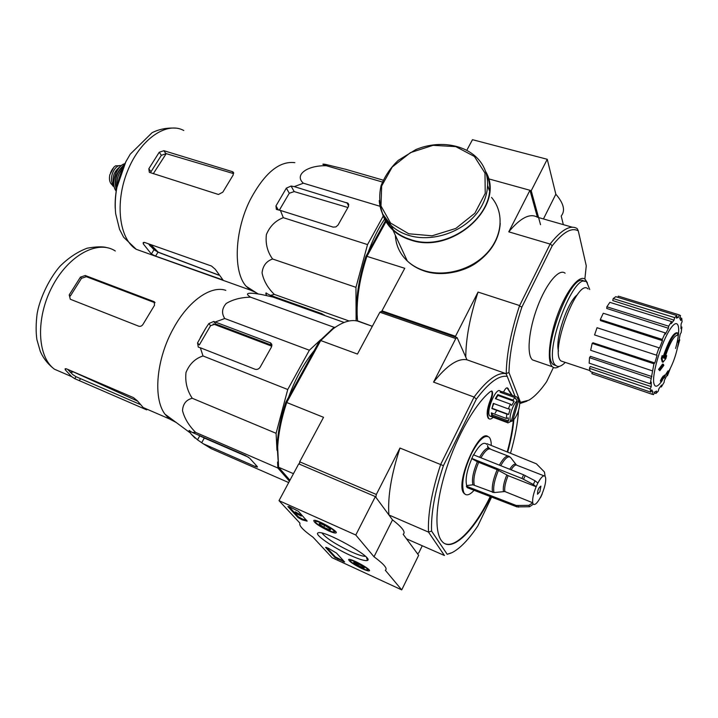 <?xml version="1.0" encoding="UTF-8"?>
<svg xmlns="http://www.w3.org/2000/svg" width="718" height="718" viewBox="0 0 718 718"><rect width="100%" height="100%" fill="white"/><g stroke="black" fill="none" stroke-linecap="round" stroke-linejoin="round"><path stroke-width="1.08" d="M561.234 215.983C565.524 210.598 563.729 203.347 555.84 194.21L547.251 159.288L472.48 139.687L466.799 150.286M563.325 224.635L561.207 216.046M540.546 224.707L531.212 190.755L530.01 190.423M531.212 190.755L547.251 159.288M543.436 218.945L555.84 194.21M279.006 500.652L355.787 535.018L374.006 556.782C384.112 564.24 387.882 568.737 385.324 570.263L401.721 589.891L332.102 557.707L313.075 537.261C302.996 530.055 298.643 525.379 300.016 523.234L279.006 500.652L298.733 463.855L375.361 496.596L355.787 535.018M375.361 496.596L392.522 519.868L374.006 556.782M392.522 519.868C402.385 527.515 405.939 532.325 403.184 534.282M403.175 534.309L418.648 555.301L401.721 589.891M289.345 506.675L298.374 511.279L307.169 521.142L302.323 519.922L298.042 517.561L287.891 506.576L289.345 506.675M335.001 557.572L325.568 547.358L328.404 548.283L336.482 553.075L344.631 562.014L335.001 557.572L335.351 556.899L326.573 547.367M350.213 555.31C332.919 547.538 313.569 534.093 318.119 532.855C323.396 529.408 374.679 558.065 367.445 560.417C365.22 561.18 359.476 559.475 350.213 555.31M328.476 530.781C318.639 525.917 313.748 522.471 313.802 520.433C316.225 518.728 339.542 531.885 335.961 532.935C334.938 533.259 332.443 532.541 328.476 530.781M362.025 568.638C353.148 564.213 348.697 561.153 348.661 559.448C350.653 557.967 372.337 569.984 369.276 570.873C368.334 571.151 365.92 570.406 362.025 568.638M365.381 556.297C362.805 556.405 357.941 554.843 350.779 551.621C335.809 544.406 326.214 538.231 322.014 533.106M343.985 561.305L335.351 556.899M288.878 506.477L298.428 516.834L302.709 519.195L306.514 520.2M295.502 512.912L295.888 512.176L295.197 511.862L294.802 512.598L299.855 515.138M296.821 513.837L295.96 513.855L294.802 512.598M301.309 516.036L301.668 515.353L299.72 513.98L299.325 514.725L301.282 516.098L295.807 513.253L296.651 514.16M300.573 515.659L299.325 514.725M300.555 515.686L299.729 515.371M295.888 512.176L299.55 514.303M329.759 528.619L329.185 529.731L323.746 527.281L319.411 524.248L319.241 523.503L320.506 523.646L325.981 526.106L330.325 529.157L330.522 529.866L329.185 529.731L323.746 527.281L319.411 524.248M333.753 530.701L334.005 531.867C331.806 533.142 312.985 522.524 315.687 521.537C316.979 520.317 331.267 527.559 333.753 530.701M315.516 520.972L315.085 520.415M324.707 525.423L323.746 527.281M363.362 566.879L362.859 567.875L353.857 562.822L353.723 562.248L355.024 562.445L360.14 564.797L364.062 567.516L364.214 568.064L362.859 567.875L353.857 562.822M367.266 568.997L367.454 569.895C365.633 570.998 348.113 561.279 350.42 560.453C351.497 559.367 365.139 566.287 367.266 568.997M364.223 568.064L364.035 567.489M358.56 563.962L357.77 565.533M356.11 320.793L355.957 287.326L367.535 244.587L383.25 216.055M368.137 252.386C372.714 239.767 378.206 228.674 384.597 219.098M678.77 340.781L678.51 342.342L677.729 342.091L677.989 340.529L678.77 340.781L678.214 344.38M669.418 370.291L666.878 374.437C672.56 365.381 676.437 354.683 678.51 342.342M665.182 375.308L668.009 370.865L668.79 371.125M667.049 372.229L667.83 372.489M664.159 377.506L664.886 377.91M663.163 356.711C668.691 340.664 673.331 332.676 677.074 332.739L677.262 332.802M665.326 356.128L665.855 355.383L666.654 355.643L665.882 358.56L663.028 362.222L662.229 361.962L661.314 358.614L662.086 355.625L662.894 355.886L663.603 358.138C669.194 341.454 673.942 333.08 677.864 332.99L677.666 335.198L677.173 335.046M661.314 358.614L662.113 358.874L662.894 355.886M663.028 362.222L662.113 358.874M677.666 335.198C674.04 335.387 669.688 343.132 664.617 358.435L666.654 355.643M659.806 370.694L658.568 369.402L662.606 364.053L663.405 364.313L663.836 365.354L659.806 370.694L659.366 369.662L663.405 364.313M658.568 369.402L659.366 369.662M663.737 376.142L664.491 375.074L665.272 375.334L665.119 376.151L661.161 381.42L662.831 377.955L665.272 375.334M661.161 381.42L660.372 381.159L660.533 380.343L662.041 377.686L663.306 375.999L664.096 376.259M662.041 377.686L662.831 377.955M661.933 378.574L662.714 378.835M660.533 380.343L661.314 380.612M558.505 351.039C554.781 339.641 567.462 301.757 577.38 294.712M508.972 372.579L506.226 373.477C506.567 354.154 510.983 331.626 519.473 305.895L521.86 307.133C513.684 332.012 509.385 353.821 508.972 372.579L520.496 402.349L528.915 400.159C534.524 396.821 540.439 390.637 546.667 381.617L553.416 367.472M521.86 307.133L552.214 245.78C563.038 232.094 571.734 227.13 578.286 230.891L586.265 265.795L584.856 279.087M535.834 361.046L532.487 359.897C526.482 354.898 528.61 330.19 537.477 306.81C546.263 283.377 559.178 268.083 565.102 273.199M382.506 311.827L381.976 310.84L404.764 268.29L366.88 256.344C360.005 277.48 356.765 296.839 357.142 314.448L357.528 320.829L356.514 312.877C356.137 295.78 359.26 276.969 365.893 256.461L385.494 220.785M357.528 320.829L372.328 326.304L357.663 321.108C350.617 319.366 342.459 321.933 333.161 328.808L320.731 340.538L357.447 354.064L379.876 312.222L381.357 311.433L457.16 337.693L455.777 338.555L379.876 312.222M519.473 305.895L550.221 243.86C561.449 229.652 570.442 224.554 577.191 228.584L578.286 230.891M455.777 338.555L433.573 382.12L474.077 397.054L476.348 399.109L443.41 465.668C434.848 491.74 430.899 513.549 431.572 531.096L428.502 532.101C427.704 514.007 431.769 491.444 440.681 464.402L474.077 397.054C486.992 379.867 497.664 372.077 506.1 373.683L506.226 373.477M572.336 227.22L537.405 217.213L529.965 190.279L488.455 178.8M433.573 382.12C446.82 365.426 457.958 357.995 466.978 359.826L506.1 373.683L466.978 359.826L457.16 337.693M381.976 310.84L455.499 336.284L455.939 337.272M549.943 244.021L508.775 231.833L529.965 190.279M367.095 256.066L385.988 221.647M455.499 336.284L478.053 292.073C470.003 316.459 465.91 338.133 465.767 357.097M519.455 305.509L478.053 292.073M527.003 401.147L519.769 403.597M537.405 217.213C530.01 212.932 520.469 217.805 508.775 231.833M365.893 256.461L366.88 256.344M552.214 245.78L550.221 243.86M565.281 362.402C561.296 366.44 558.11 367.436 555.723 365.39C541.866 355.895 574.687 268.604 586.839 282.353L589.729 289.507M555.983 365.624L553.3 364.556C539.478 355.177 571.716 268.729 584.201 281.456M559.403 366.324C556.558 368.244 554.233 368.388 552.411 366.763C546.694 361.845 549.126 337.029 558.039 313.452C566.879 289.812 579.57 274.294 585.188 279.338L587.387 282.892M662.265 380.459C657.715 387.128 654.897 387.989 653.802 383.053C651.971 373.656 661.278 342.612 669.912 329.526C678.6 315.947 681.49 327.291 675.584 348.472M677.756 346.83L679.749 339.82L678.959 340.556L680.215 334.148L681.176 332.542L681.894 327.049L680.924 328.656L681.104 323.953L682.1 321.709L681.723 318.262L680.718 320.515L679.766 318.271L680.52 315.561L679.201 314.879L678.313 317.473L676.625 316.934M676.957 315.588L674.633 317.607L613.199 298.571L615.766 296.687L676.957 315.588L676.338 318.101L678.313 317.473M674.633 317.607L674.014 320.138L612.75 300.573L613.199 298.571M671.545 321.574L668.682 326.205L606.854 306.801L609.869 302.35L671.545 321.574L671.294 323.639L674.014 320.138M668.682 326.205L668.431 328.27L606.728 308.444L606.854 306.801M665.218 332.883L662.283 339.426L600.284 319.6L603.273 313.254L665.218 332.883L665.389 334.139L668.431 328.27M662.283 339.426L662.454 340.673L600.508 320.614L600.284 319.6M659.007 347.763L656.476 355.159L594.567 334.938L597.026 327.713L659.582 347.997L662.454 340.673M656.476 355.159L594.567 334.938M654.825 362.958L653.945 363.775L592.179 343.384L592.969 342.764L654.825 362.958L657.06 355.383M653.945 363.775L650.221 383.807L651.271 382.066L651.235 386.625L650.185 388.976L650.723 392.136L651.764 389.802L652.608 391.4L651.253 390.951M651.19 391.104L652.608 391.4M652.886 391.669L652.007 394.245L653.586 394.64L654.466 392.082L656.539 391.059L655.938 393.473L658.298 391.13L658.891 388.734L661.583 385.063L661.35 386.957L664.114 382.299L664.347 380.405L667.255 374.67L667.417 375.792L670.109 368.953M563.675 361.872L561.099 361.019C549.082 352.924 577.64 276.897 588.087 288.977M650.185 388.976L589.442 368.298L590.295 366.467L651.235 386.625M650.84 378.287L589.523 357.672L590.411 356.334L651.899 376.555M619.203 296.381L679.201 314.879M618.324 296.112L617.902 297.342M679.955 317.715L681.723 318.262M681.059 326.789L681.894 327.049M679.156 339.632L679.749 339.82M666.816 375.595L667.417 375.792M660.488 386.661L661.35 386.957M654.197 392.872L655.938 393.473M592.377 372.211L591.874 373.674L652.007 394.245M589.442 368.298L590.268 371.484L650.723 392.136M589.523 357.672L589.155 363.137L650.221 383.807M592.179 343.384L590.654 350.285L652.231 370.802M375.783 238.457L385.467 220.74M383.143 180.137L345.654 169.286L325.469 164.377C321.7 163.749 322.005 164.198 326.376 165.741C307.277 165.221 293.94 174.896 303.355 183.198L294.29 186.626L291.077 186.043L286.365 188.134L275.963 205.913L276.34 209.378L280.415 210.428L283.323 217.68C275.479 220.641 269.842 226.269 266.387 234.553C265.328 243.644 267.392 251.794 272.589 259.001C266.342 261.199 262.833 265.822 262.061 272.876C263.641 280.747 267.724 287.918 274.312 294.398L349.119 320.991M272.589 259.001L355.957 287.326M283.323 217.68L367.535 244.587M280.415 210.428L333.116 227.112L335.889 226.924L338.052 225.039L348.401 206.649L348.077 203.293L294.29 186.626M303.355 183.198L380.055 206.299M326.376 165.741L382.353 182.004M274.312 294.398L270.542 295.385L265.848 293.061L266.558 295.574M325.119 315.678L321.592 313.586L270.542 295.385M218.667 275.138L158.373 252.332L150.735 244.605M148.42 243.788L153.993 249.729L158.373 252.332M153.275 173.729L166.217 153.643L233.503 173.585L232.273 171.611L163.883 150.699L159.234 152.252L148.832 168.73L149.317 172.311L218.452 194.479L222.822 192.155L233.197 174.977L233.144 172.069L232.273 171.611M166.217 153.643L161.362 155.321L151.013 171.755L148.832 168.73M155.582 256.111L223.02 280.002L215.274 269.286L211.532 266.046L144.785 242.504L143.205 242.558L143.232 243.815L151.363 254.01L155.582 256.111L157.987 252.18M126.35 160.796C118.308 176.233 114.602 192.047 115.221 208.238M286.365 188.134L289.282 193.25L279.32 210.203M256.102 292.63L250.42 290.108L246.22 286.32C233.018 272.212 234.4 231.205 250.196 199.837C264.439 173.128 279.329 160.742 294.856 162.672M289.282 193.25L294.2 191.589L347.916 207.511M324.491 315.157L299.909 305.859M383.591 215.759L387.567 223.298L393.284 229.868C398.005 234.176 403.695 237.38 410.364 239.48C450.464 254.19 503.04 209.252 486.705 174.86M382.227 213.013C384.157 219.591 387.747 225.308 392.979 230.164C397.736 234.49 403.462 237.712 410.175 239.839C452.277 255.33 506.253 206.021 485.727 171.638M114.315 187.174L110.904 183.575C109.441 181.394 109.082 178.441 109.845 174.716L113.902 167.177L115.562 165.813L120.786 165.661M113.498 184.822L113.076 184.284C108.274 178.881 114.844 163.821 121.162 165.714M114.063 186.061C111.55 178.091 113.606 171.593 120.22 166.567M195.054 438.115L191.123 434.085L197.513 439.82L199.73 435.916L248.383 457.16L203.176 437.54M288.699 482.577L211.415 448.759L203.275 443.778L255.446 466.574L257.439 467.086L257.268 466.547L249.64 458.183L245.224 455.409L192.262 432.433L189.058 430.513L191.123 434.085M192.262 432.433L195.628 432.398C188.843 425.586 184.472 418.343 182.516 410.66C182.919 403.938 186.168 399.809 192.253 398.275C187.057 390.457 184.975 381.859 186.007 372.48C189.444 364.044 195.117 358.533 203.014 355.957L200.349 347.772L198.258 347.072L197.567 342.881L199.308 344.972L210.545 325.712L215.687 323.98L271.916 345.277M200.322 337.487L205.662 328.359L197.567 342.881M176.188 422.48L169.304 418.845L164.978 414.169C152.871 398.418 156.282 359.144 173.235 328.772C188.107 301.03 210.921 285.172 225.802 290.341M200.349 347.772L255.043 369.249C257.116 369.806 258.821 369.115 260.158 367.158L271.413 347.135L270.686 342.935L213.722 321.467L208.848 323.576L205.662 328.359M215.4 321.951L224.761 318.523C221.431 313.407 221.916 308.39 226.206 303.481C232.883 299.46 240.997 297.36 250.564 297.18C244.192 293.034 247.845 292.145 261.514 294.515L272.822 297.019L344.128 322.463M203.275 443.778L197.513 439.82M288.6 397.216C295.322 378.799 303.849 363.272 314.17 350.644M335.351 327.228L334.094 327.3L330.747 330.397M320.686 339.722L309.368 350.231L287.738 389.506L276.089 433.304L276.969 450.24M277.579 462.051L277.884 468.028L289.435 481.195M198.491 435.135L199.73 435.916M539.855 491.722L537.504 494.244C537.531 490.232 538.662 487.531 540.914 486.131L539.855 491.722M536.158 486.741C533.393 493.67 532.244 499.01 532.738 502.771L528.915 505.346L516.278 505.481L466.386 486.203L466.691 485.583L472.911 484.794C471.672 479.453 473.144 471.771 477.335 461.755L497.125 469.68L508.093 475.639L536.158 486.741L537.854 483.017L535.063 480.791L523.628 474.804L473.422 454.799L471.807 458.64L477.335 461.755M466.386 486.203L467.167 487.63L516.942 506.881L529.543 506.746L533.357 504.18C535.018 505.328 537.414 502.995 540.537 497.179L540.501 497.619M542.153 494.029L542.207 493.562C544.908 486.804 546.057 481.527 545.635 477.73L545.025 476.231C543.418 474.966 541.031 477.246 537.872 483.061L537.854 483.017M532.738 502.771L504.862 491.543L493.993 492.566C492.952 487.423 494.433 480.01 498.445 470.308M472.911 484.794L493.993 492.566M471.672 458.38L521.905 478.475L533.348 484.47L536.14 486.696M487.872 448.077L487.612 445.492M473.647 454.889C479.337 444.864 483.69 441.346 486.714 444.334L487.01 443.724L536.418 463.828L544.432 471.995L545.106 476.151M500.715 465.677C505.122 458.084 508.443 455.383 510.677 457.581L516.152 464.609C514.707 463.298 512.562 464.842 509.717 469.258M471.807 458.64C466.835 470.416 465.129 479.4 466.691 485.583M491.256 445.447C491.265 441.417 490.556 438.671 489.129 437.199C484.641 434.3 478.691 439.919 471.259 454.063C463.451 471.6 461.001 484.524 463.909 492.835L464.609 493.805C466.862 495.923 470.03 494.765 474.104 490.313M512.67 420.865L518.611 400.581L519.751 403.175C519.195 410.588 516.834 416.485 512.67 420.865L510.651 421.565M518.611 400.581L516.978 397.081L518.145 398.454M496.766 410.373L495.16 413.012M492.045 416.162L489.891 416.072C485.314 412.509 496.147 386.365 500.204 391.13L501.559 391.624M511.234 421.26L517.184 400.922C512.715 403.417 507.617 420.865 511.234 421.26L507.877 422.929L506.666 421.637L491.776 416.072L491.363 412.877L506.298 418.441L506.863 414.115L491.893 408.569L493.347 403.399L508.335 408.919L510.354 404.126L495.357 398.643L497.807 394.586L497.915 395.421L495.806 398.804M517.184 400.922L515.039 397.646L512.787 400.034L497.807 394.586M515.039 397.646L500.096 392.225L502.079 391.678L501.756 392.827M516.978 397.081L502.079 391.678M443.41 465.668L399.98 448.041L376.322 494.469L375.873 497.287L388.914 514.977L428.502 532.101L444.451 555.508L406.496 538.823L417.562 553.82L418.917 552.618L422.274 545.761M376.322 494.469L299.684 461.809L299.379 464.133M493.095 417.382C491.3 419.106 489.882 419.5 488.841 418.558C486.741 415.21 487.504 408.811 491.13 399.352C492.665 395.367 492.979 392.647 492.063 391.211L490.565 391.427C475.908 402.825 457.213 435.099 446.345 468.917C435.431 502.753 434.049 532.684 442.091 541.444C451.927 553.004 474.086 531.167 490.708 496.73M507.671 452.116C510.911 440.403 512.975 429.615 513.864 419.761M512.266 395.367L507.446 387.926C506.361 387.496 505.05 388.914 503.515 392.199M431.572 531.096L447.197 554.287L452.107 552.6C460.175 548.408 468.764 539.505 477.856 525.89L491.597 497.08M518.549 410.472C517.714 423.261 515.03 437.522 510.498 453.264M476.348 399.109C488.779 382.577 499.073 375.011 507.231 376.403L515.075 396.381M285.809 402.295L286.715 402.511L320.731 340.538L319.366 341.185L285.809 402.295C280.774 417.634 277.884 432.012 277.121 445.438L278.584 467.238L293.465 473.683M277.121 445.438L277.669 447.134C278.458 433.25 281.474 418.379 286.715 402.511L323.54 417.311L299.684 461.809M277.669 447.134L278.584 467.238L289.955 480.243M336.177 326.672L331.303 329.975L319.366 341.185M399.98 448.041C391.265 474.634 387.576 496.946 388.914 514.977M451.137 553.048L447.197 554.287M506.1 373.683L507.231 376.403M491.13 399.352L490.636 399.172C492.171 395.178 492.485 392.468 491.57 391.032L491.534 390.996M445.079 543.723C456.047 548.355 475.37 527.191 490.241 496.551M507.213 451.927C510.363 440.52 512.401 429.983 513.334 420.326M511.781 395.196L507.016 387.792M487.737 436.364C478.448 429.66 455.75 481.85 463.424 492.638L465.542 494.522M490.636 399.172C487.01 408.632 486.248 415.031 488.348 418.37L489.218 418.845M512.787 400.034L514.133 401.326L497.915 395.421M510.354 404.126L511.701 405.419L514.133 401.326M508.335 408.919L510.103 409.224L508.631 414.421L506.863 414.115M506.298 418.441L508.182 417.849L508.541 421.044L506.666 421.637M516.323 399.145L515.668 398.912M493.76 403.552L491.893 408.569M508.631 414.421L492.413 408.416M492.01 413.119L492.404 415.022L491.776 416.072M508.541 421.044L492.404 415.022M296.731 382.407L307.582 362.644M213.129 323.935L271.799 346.184M74.798 378.682L146.669 409.861L143.223 407.564L137.38 400.832L133.413 397.584L66.639 368.917L65.123 368.765L65.302 369.833L71.62 376.627L74.798 378.682L76.018 376.699L139.92 404.351M67.591 369.321L72.841 374.661L76.018 376.699M154.208 301.713L85.263 275.506L80.434 277.121L69.215 294.901L70.31 299.244L138.78 326.214C140.62 326.672 142.11 325.909 143.259 323.926L154.487 305.329L154.208 301.713L155.034 302.691M153.742 301.479L154.738 302.664L86.348 276.699L81.511 278.297L70.319 296.049L69.215 294.901M250.564 297.18L334.094 327.3M224.761 318.523L309.368 350.231M203.014 355.957L287.738 389.506M192.253 398.275L276.089 433.304M195.628 432.398L277.884 468.028M343.527 561.108L343.177 561.79M338.187 558.64L337.837 559.322M306.846 520.568L306.577 521.071M302.709 519.195L302.323 519.922M298.428 516.834L298.042 517.561M143.232 243.815L144.138 242.352M145.449 252.592L136.267 249.317C119.278 239.211 114.584 202.916 127.544 171.046C140.297 139.059 166.711 121.064 183.808 130.514M151.363 254.01L153.993 249.729M221.458 279.652L221.943 278.826M159.234 152.252L161.362 155.321M163.883 150.699L165.822 153.526M275.963 205.913L278.413 210.024M276.152 298.203L276.538 297.53M265.857 294.048L266.459 292.989M291.077 186.043L294.2 191.589M280.774 299.855L281.16 299.173M346.92 202.629L348.661 206.075M408.748 233.781L432.092 235.791L455.804 228.45L474.849 213.237L485.242 193.375L484.973 173.065L474.365 156.434L455.804 146.625L433.062 145.332L410.472 152.611L392.199 167.052L381.662 185.989L380.98 205.931L390.547 223.029L408.748 233.781M408.506 235.324C429.786 242.02 457.976 234.068 474.086 216.522C490.277 199.03 491.965 174.86 478.861 159.863C465.3 144.049 438.321 140.046 415.776 149.613L398.284 160.347C390.7 167.474 384.956 175.928 381.052 185.711C378.853 195.565 379.409 205.016 382.739 214.072L391.346 225.694C396.085 230.002 401.802 233.215 408.506 235.324M379.257 200.501C379.921 210.356 383.95 218.748 391.346 225.694L393.284 229.868M395.358 235.271C395.869 245.305 399.854 253.885 407.312 260.993C411.917 265.256 417.472 268.442 423.952 270.56C444.577 277.319 471.744 269.824 487.199 252.826C502.753 235.881 504.269 212.25 491.525 197.405M112.69 185.863L114.117 186.339M110.904 183.575L113.076 184.284M116.998 186.94C116.352 179.671 118.371 173.244 123.047 167.662M116.504 189.525C114.135 179.868 116.675 171.764 124.142 165.23M116.406 190.108C113.632 179.913 116.298 171.44 124.393 164.682M124.887 163.668C116.11 165.696 110.195 184.4 116.235 191.185C110.339 184.472 116.208 165.768 124.878 163.686M114.117 179.276L116.388 172.114M111.371 170.848L112.879 168.47M255.446 466.574L256.138 465.309M201.722 442.611L204.316 438.034M189.211 431.294L189.615 430.594M208.848 323.576L210.545 325.712M270.058 342.603L271.916 345.17M213.722 321.467L215.687 323.98M533.303 504.287L532.684 502.878M542.225 493.607L540.555 497.215M511.09 469.805C513.783 465.668 515.829 464.196 517.211 465.39L543.975 475.819M504.862 491.543C504.251 487.782 505.337 482.478 508.093 475.639M503.462 491.372C502.824 487.504 503.928 482.056 506.773 475.002M499.36 465.129C503.677 457.608 507.016 454.745 509.376 456.522L509.834 456.89M492.602 492.386C491.516 487.154 493.024 479.579 497.125 469.68M480.916 457.788C485.26 450.41 488.653 447.628 491.103 449.441L507.823 455.921M474.284 484.964C473.081 479.723 474.535 472.193 478.637 462.374M479.57 457.249C484.228 449.342 487.791 446.56 490.259 448.912M521.905 478.475L523.628 474.804M523.521 479.22L525.244 475.549M533.348 484.47L535.063 480.791M516.942 506.881L516.278 505.481M518.638 507.159L517.983 505.759M529.543 506.746L528.915 505.346M65.392 373.934L54.487 369.223C37.165 356.756 35.532 318.173 52.208 286.617C68.668 254.926 98.079 239.507 115.311 251.004M146.185 409.556L146.517 408.991M145.198 409.242L145.574 408.587M79.267 380.719L80.488 378.718M72.886 372.086L70.023 372.175M65.302 369.833L66.002 368.702M80.434 277.121L81.511 278.297M85.263 275.506L86.348 276.699M81.484 375.577L71.306 370.919M336.195 532.469L335.961 532.935M366.512 557.428L367.445 560.417M330.298 529.13L330.522 529.866M334.005 531.867L335.512 531.419M315.687 521.537L315.364 520.46M367.454 569.895L368.738 569.5M350.42 560.453L350.133 559.51M356.514 312.877L357.142 314.448M555.723 365.39L553.3 364.556M552.411 366.763L532.487 359.897M589.945 370.596L561.099 361.019M149.712 245.52L157.897 252.027L218.568 275.003M250.42 290.108L136.267 249.317L123.604 237.2L119.547 229.338L115.661 213.704C114.826 205.213 115.239 196.463 116.899 187.443L125.838 161.765L130.263 154.146L152.01 132.758C159.136 129.078 167.339 127.553 176.619 128.181M233.153 172.078L233.745 173.029M302.116 306.649L324.392 315.085M348.077 203.293L348.813 204.756M246.22 286.32L258.022 293.868M489.236 190.351L487.791 185.926M500.266 223.469C499.109 239.004 491.283 252.036 476.797 262.555C463.882 271.942 441.202 276.933 424.266 270.991C417.67 268.783 412.015 265.454 407.312 260.993L392.979 230.164M116.971 187.057C116.262 179.679 118.299 173.173 123.101 167.536M113.839 167.249L110.59 172.437M164.978 414.169L190.27 432.927M270.686 342.935L271.799 344.461M488.958 448.041L487.567 446.282M507.213 422.552L489.891 416.072M331.303 329.975L333.161 328.808M492.063 391.211L491.57 391.032M508.317 388.653L507.832 388.474M464.609 493.805L464.124 493.607M488.841 418.558L488.348 418.37M542.171 494.038L540.6 497.439M71.62 376.627L54.487 369.223C47.98 364.259 43.233 358.255 40.235 351.219L36.905 339.641C35.819 332.308 35.891 323.746 37.094 313.954C39.212 300.716 47.918 280.217 59.827 266.423C68.309 257.933 77.409 251.865 87.138 248.204C95.916 246.633 102.414 246.418 106.623 247.557M146.678 409.861L147.046 409.224M169.304 418.845L143.223 407.564M137.524 401.075L71.261 370.901"/></g></svg>
